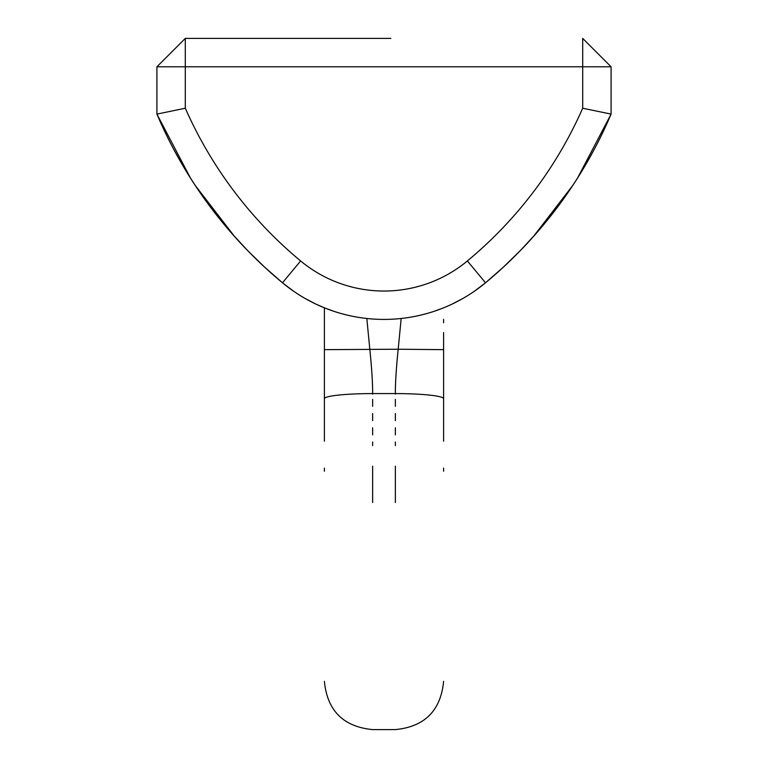 <?xml version="1.0" encoding="UTF-8"?>
<svg xmlns="http://www.w3.org/2000/svg" width="768" height="768" viewBox="0 0 768 768"><rect width="100%" height="100%" fill="white"/><g stroke="black" fill="none" stroke-linecap="round" stroke-linejoin="round"><path stroke-width="1.15" d="M443.606 322.79L443.606 319.354M443.606 340.426L443.606 374.602L443.606 340.426M443.606 381.322L443.606 387.293L443.606 381.322M443.606 392.899L443.606 441.178L443.606 392.899M443.606 468.125L443.606 471.206L443.606 468.125M443.606 332.573L443.606 393.024M443.606 387.408L443.606 340.666M366.835 318.49L369.811 349.229C371.75 368.045 372.691 382.838 372.643 393.59L372.643 394.118M324.394 332.573L324.394 307.824L324.394 349.651L398.189 349.229C396.25 368.045 395.309 382.838 395.357 393.59L395.357 394.118M395.357 443.405L395.357 442.704M395.357 429.206L395.357 428.477M395.357 414.97L395.357 414.192M395.357 400.675L395.357 399.898M372.643 443.405L372.643 442.704M372.643 429.206L372.643 428.477M372.643 414.97L372.643 414.192M372.643 400.675L372.643 399.898M324.394 322.79L324.394 319.354M324.394 340.426L324.394 349.526L324.394 340.426M324.394 359.606L324.394 358.762M324.394 381.322L324.394 387.293L324.394 381.322M324.394 392.899L324.394 441.178L324.394 392.899M324.394 468.125L324.394 471.216L324.394 468.125M324.394 349.901L324.394 393.024M324.394 387.408L324.394 340.666M293.962 291.466L282.509 282.806M305.213 298.522L315.869 304.08M474.038 291.466L485.491 282.806M462.787 298.522L452.131 304.08M324.394 307.824L316.032 304.157M297.254 293.664L294.211 291.638M503.203 267.302L485.51 282.787A158.966 158.966 0 0 1 282.49 282.787L300.614 260.947A130.579 130.579 0 0 0 467.386 260.947L485.51 282.787A158.966 158.966 0 0 1 282.49 282.787L264.778 267.283L247.622 250.57M234.739 236.746L195.139 185.338L190.57 178.272L156.912 114.106L156.912 66.787L185.299 66.787L185.299 38.4L156.912 66.787L185.299 38.4L390.883 38.4M264.758 267.264L267.283 269.578M242.534 38.4L376.502 38.4M300.614 260.947A417.274 417.274 0 0 1 185.299 108.23L185.299 66.787L611.088 66.787L582.701 38.4L611.088 66.787L611.088 114.106L577.43 178.272L572.861 185.338L533.261 236.746L520.426 250.522L536.611 232.954M467.386 260.947A417.274 417.274 0 0 0 582.701 108.23L611.088 114.106A445.661 445.661 0 0 1 485.51 282.787L503.222 267.283L520.378 250.57M415.229 316.32L420.749 315.12M421.018 315.053L426.797 313.555M427.21 313.44L431.04 312.298M433.92 311.376L442.378 308.314M352.771 316.32L347.251 315.12M346.982 315.053L341.203 313.555M340.79 313.44L336.96 312.298M334.08 311.376L325.622 308.314M551.098 215.491L563.002 199.651M572.621 185.693L580.32 173.645M582.173 170.602L585.523 164.976M586.358 163.546L594.365 149.136M594.643 148.608L596.813 144.48M596.918 144.269L598.454 141.274M598.522 141.139L599.664 138.874M185.299 108.23L156.912 114.106A445.661 445.661 0 0 0 282.49 282.787M247.565 250.512L231.389 232.954M216.902 215.491L204.998 199.651M195.379 185.693L187.68 173.645M185.827 170.602L182.477 164.976M181.642 163.546L173.635 149.136M173.357 148.608L171.187 144.48M171.082 144.269L169.546 141.274M169.478 141.139L168.346 138.883M395.357 399.408L395.357 406.339M395.357 413.53L395.357 420.662M395.357 427.786L395.357 434.899M395.357 442.003L395.357 445.622M395.357 466.157L395.357 502.474L395.357 466.157M401.165 318.49L398.189 349.229L443.606 349.651M443.606 398.717A48.259 5.126 180 0 0 395.357 393.59L372.643 393.59A48.259 5.126 0 0 0 324.394 398.717M372.643 502.474L372.643 466.157L372.643 502.474M372.643 399.408L372.643 406.339M372.643 413.53L372.643 420.662M372.643 427.786L372.643 434.899M372.643 442.003L372.643 445.622M485.51 282.787A445.661 445.661 0 0 0 611.088 114.106M582.701 38.4L582.701 108.23M324.394 681.341L324.394 681.341C327.254 710.65 343.334 726.739 372.643 729.6L395.357 729.6C424.666 726.739 440.746 710.65 443.606 681.341L443.606 681.341"/></g></svg>
